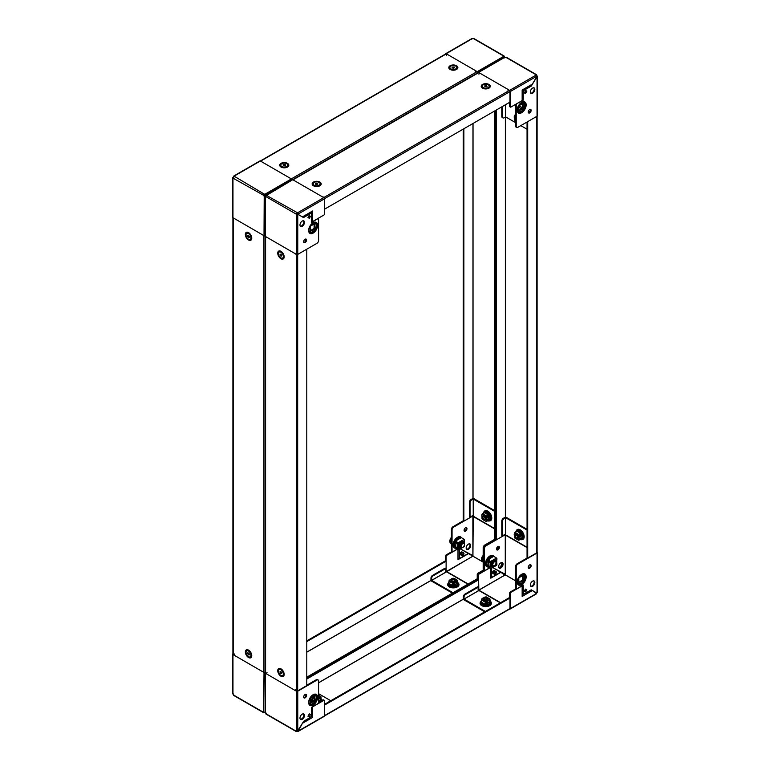 <?xml version="1.0" encoding="UTF-8"?>
<svg xmlns="http://www.w3.org/2000/svg" width="770" height="770" viewBox="0 0 770 770"><rect width="100%" height="100%" fill="white"/><g stroke="black" fill="none" stroke-linecap="round" stroke-linejoin="round"><path stroke-width="1.16" d="M449.901 67.741A3.455 1.992 0 0 0 449.882 67.991A3.455 1.992 0 0 0 450.893 69.396A3.455 1.992 0 0 0 452.442 69.916A3.455 1.992 0 0 0 455.782 69.396A3.455 1.992 0 0 0 456.793 67.991A3.455 1.992 0 0 0 456.764 67.741M454.233 65.566A3.455 1.992 0 0 0 449.882 67.491A3.455 1.992 0 0 0 452.442 69.416A3.455 1.992 0 0 0 456.793 67.491A3.455 1.992 0 0 0 454.233 65.566A3.937 2.272 0 0 1 456.119 66.172A3.937 2.272 0 0 1 455.657 69.618A3.937 2.272 0 0 1 451.018 69.618L455.657 69.618M454.262 66.952L454.598 67.683L453.674 68.222L452.067 67.298L454.262 66.952L454.262 67.885M453.001 67.876L453.626 67.972A1.136 0.655 0 0 0 452.683 68.068L453.001 66.759M457.293 583.275L453.338 585.624A2.724 1.569 180 0 1 453.328 585.614L453.058 585.46M446.359 571.869L445.714 571.918M477.554 579.694L476.919 578.953L306.787 677.176M477.554 579.319L306.787 677.918M306.787 640.871L445.474 560.801L446.119 561.166L446.119 571.687M306.787 641.612L446.119 561.166L446.119 556.431L445.474 556.065A0.905 0.52 -60 0 1 446.119 554.949L451.952 551.58M292.744 179.66L478.074 72.659A0.953 0.549 60 0 1 478.555 72.707L479.373 73.179M508.412 89.946L509.288 90.456A0.953 0.549 60 0 1 509.961 91.62L509.961 102.141L324.526 209.199M324.526 198.776L324.526 198.679A0.953 0.549 -120 0 0 323.852 197.515L322.948 196.995M293.909 180.228L293.12 179.766A0.953 0.549 -120 0 0 292.321 179.641L266.016 194.829M495.206 561.667A2.281 1.319 -60 0 1 496.015 562.812A2.281 1.319 -60 0 1 494.398 565.613A2.281 1.319 -60 0 1 493.589 565.825A2.281 1.319 -60 0 1 493.002 563.621A2.281 1.319 -60 0 1 495.206 561.667M496.015 562.649A2.724 1.569 120 0 0 496.015 562.456A2.724 1.569 120 0 0 495.052 561.089A2.724 1.569 120 0 0 492.425 563.419A2.724 1.569 120 0 0 493.127 566.046A2.724 1.569 120 0 0 494.09 565.796A2.724 1.569 120 0 0 494.253 565.69M515.573 119.62A2.272 1.309 60 0 1 515.082 118.002A2.272 1.309 60 0 1 515.553 116.963A2.272 1.309 60 0 1 515.573 116.944M515.573 116.973A2.272 1.309 -120 0 0 515.246 117.906A2.272 1.309 -120 0 0 515.351 118.628M514.841 120.457L515.573 120.89L514.514 119.802L514.196 116.77L514.841 115.269L515.573 115.693M515.573 114.538L514.841 115.269M514.514 115.548L515.101 114.846M321.061 697.668L321.061 699.343L318.588 700.767M320.012 698.121L319.338 698.428M312.274 699.006L312.274 697.668M318.924 697.004A2.272 1.309 0 0 0 318.588 696.407M321.032 697.639L320.926 696.658L318.588 695.416L320.753 696.677L320.994 697.649L320.099 698.842L319.781 697.803L318.588 698.669M318.588 698.852L319.771 697.986M318.588 696.215A2.272 1.309 180 0 1 318.934 696.908A2.272 1.309 180 0 1 318.588 697.601M320.676 697.1L319.454 697.803M314.102 698.024L312.745 696.783M312.572 697.139L312.245 699.651L313.794 700.623M321.061 698.188L321.061 698.823M313.852 700.585L312.505 699.882M312.331 697.023L312.331 697.582M319.781 697.803L320.099 698.842M316.326 184.194L316.961 184.29A1.136 0.655 0 0 0 316.008 184.386L316.326 183.087L317.933 184.011L315.739 184.348L315.402 183.616L316.326 183.087M313.236 184.059A3.455 1.992 0 0 0 313.207 184.309A3.455 1.992 0 0 0 314.218 185.724A3.455 1.992 0 0 0 315.767 186.234A3.455 1.992 0 0 0 319.107 185.724A3.455 1.992 0 0 0 320.118 184.309A3.455 1.992 0 0 0 320.099 184.059M315.767 185.743A3.455 1.992 0 0 0 320.118 183.809A3.455 1.992 0 0 0 317.558 181.884A3.455 1.992 0 0 0 313.207 183.809A3.455 1.992 0 0 0 315.767 185.743M317.587 184.203L317.587 183.279M493.772 556.267A6.353 3.667 120 0 0 488.719 556.845A6.353 3.667 120 0 0 485.418 563.746A6.353 3.667 120 0 0 487.824 566.951M517.498 582.38A5.217 3.013 120 0 0 521.559 583.034A5.217 3.013 120 0 0 524.716 576.99A5.217 3.013 120 0 0 522.079 574.43M481.346 600.639L480.182 602.66A5.669 3.272 0 0 0 481.731 605.624A5.669 3.272 0 0 0 488.421 606.192A5.669 3.272 0 0 0 491.298 602.66L489.402 600.119M520.135 539.529A5.409 3.128 -120 0 0 521.617 539.712L522.378 539.568A5.669 3.272 -120 0 0 524.004 535.314A5.669 3.272 -120 0 0 520.164 529.799A5.669 3.272 -120 0 0 516.814 529.943L515.65 531.954M530.337 564.66A2.041 1.174 -60 0 1 530.491 565.324A2.041 1.174 -60 0 1 528.403 568.019M531.136 565.69A2.041 1.174 -60 0 1 530.241 567.75A2.041 1.174 -60 0 1 528.672 568.299A2.041 1.174 -60 0 1 528.249 567.355A2.041 1.174 -60 0 1 529.144 565.305A2.041 1.174 -60 0 1 530.713 564.756A2.041 1.174 -60 0 1 531.136 565.69M498.729 546.989A2.041 1.174 -60 0 1 496.64 549.684A2.041 1.174 -60 0 0 498.729 546.989A2.041 1.174 -60 0 0 498.575 546.325A2.041 1.174 -60 0 1 498.729 546.989M496.486 549.02A2.041 1.174 120 0 0 496.91 549.953A2.041 1.174 120 0 0 498.479 549.414A2.041 1.174 120 0 0 499.374 547.354A2.041 1.174 120 0 0 498.95 546.421A2.041 1.174 120 0 0 497.382 546.97A2.041 1.174 120 0 0 496.486 549.02M533.812 580.869A3.176 1.838 -60 0 1 534.188 582.082A3.176 1.838 -60 0 1 533.004 585.046A3.176 1.838 -60 0 1 530.703 586.259M534.823 582.457A3.176 1.838 -60 0 1 533.437 585.652A3.176 1.838 -60 0 1 530.992 586.499A3.176 1.838 -60 0 1 530.337 585.046A3.176 1.838 -60 0 1 531.724 581.851A3.176 1.838 -60 0 1 534.168 581.004A3.176 1.838 -60 0 1 534.823 582.457M502.425 563.746A3.176 1.838 -60 0 1 501.241 566.71A3.176 1.838 -60 0 1 498.941 567.923A3.176 1.838 -60 0 0 501.241 566.71A3.176 1.838 -60 0 0 502.425 563.746A3.176 1.838 -60 0 0 502.05 562.533A3.176 1.838 -60 0 1 502.425 563.746M498.575 566.71A3.176 1.838 120 0 0 499.229 568.164A3.176 1.838 120 0 0 501.674 567.317A3.176 1.838 120 0 0 503.06 564.121A3.176 1.838 120 0 0 502.406 562.668A3.176 1.838 120 0 0 499.961 563.515A3.176 1.838 120 0 0 498.575 566.71M494.465 570.666L494.465 570.666A1.588 0.914 120 0 0 493.666 570.753A1.588 0.914 120 0 0 492.636 572.149A1.588 0.914 120 0 0 492.877 573.419L494.465 574.333A1.588 0.914 120 0 0 496.053 573.419A1.588 0.914 120 0 0 496.053 571.59L494.465 570.666M526.834 589.878L526.189 589.512L525.506 590.686A0.953 0.78 120 0 1 525.679 591.889L526.834 589.878L525.467 589.098L524.312 591.1L525.679 591.889M488.459 560.137L488.305 560.935M483.175 547.817A2.272 1.309 -60 0 1 484.773 545.035L485.418 545.41L495.62 539.52L485.418 545.41L486.062 545.776A2.272 1.309 120 0 0 484.455 548.558L483.81 548.192A2.272 1.309 -60 0 1 485.418 545.41A2.272 1.309 120 0 0 483.81 548.192L483.175 547.817L483.175 569.309A0.905 0.52 -60 0 0 483.358 569.723L484.003 570.089A0.905 0.52 -60 0 1 483.81 569.675A0.905 0.52 120 0 0 484.003 570.089L484.648 570.464A0.905 0.52 120 0 0 485.1 570.416L489.441 567.913M483.175 569.309L483.81 569.675L483.81 548.192L483.81 569.675L484.455 570.041A0.905 0.52 120 0 0 484.648 570.464M537.094 552.273A0.953 0.549 180 0 1 537.037 553.024L517.825 564.121A2.272 1.309 120 0 0 516.218 566.893L516.218 588.386A0.905 0.52 120 0 0 516.863 588.752L523.273 585.046L523.273 592.621A2.272 1.309 120 0 0 523.744 593.651A2.272 1.309 120 0 0 524.88 593.545L531.3 589.839L536.729 592.977L537.037 591.88M527.055 529.337L506.313 517.363A0.953 0.549 0 0 0 504.966 517.363L503.397 518.268L504.042 518.634L505.611 517.729L505.611 534.034L505.611 517.729M490.394 568.404L490.394 578.106L500.635 572.187L492.694 567.577L505.341 574.314L505.64 534.861M306.787 678.283L477.881 579.502L477.881 574.766A0.905 0.52 -60 0 1 478.517 573.66L479.161 574.025L489.605 568M479.161 574.025A0.905 0.52 120 0 0 478.517 575.142L477.881 574.766L477.881 579.512L478.517 579.877L478.122 590.629M478.853 590.523L478.517 575.142M515.573 580.753L505.794 575.103L504.851 575.161L500.904 572.341L491.029 578.039M492.55 572.764L493.06 571.956A0.953 0.78 -60 0 0 493.031 571.937L493.714 570.753L494.417 571.167L493.762 572.303A0.953 0.78 -60 0 1 492.608 572.745L493.965 573.525A0.953 0.78 120 0 0 495.12 573.092L495.784 571.956L494.417 571.167M493.493 570.868L492.559 572.485L493.493 570.868M493.907 573.804L492.598 573.053L494.051 573.563M495.187 571.61L493.945 570.628M499.489 571.523L492.723 567.567M516.41 588.8L515.765 588.424A0.905 0.52 -60 0 1 515.573 588.01L516.218 588.386M516.218 566.893L515.573 566.528L515.573 588.01M515.573 566.528A2.272 1.309 -60 0 1 517.18 563.746L517.825 564.121M527.383 557.855L517.18 563.746M523.744 593.651L523.109 593.285A2.272 1.309 120 0 1 522.638 592.246L522.638 585.421M486.062 545.776L505.341 534.688M484.455 548.558L484.455 570.041M505.64 534.024L505.64 534.9A0.953 0.549 -60 0 0 505.842 535.333L527.055 547.586M527.055 530.078L505.678 517.729M500.587 602.698L479.364 590.455A0.953 0.549 -60 0 0 478.892 590.503L464.002 599.06L485.418 611.457M464.002 599.06L464.002 597.241L463.357 596.875L463.357 598.685A0.953 0.549 -120 0 0 464.031 599.859L484.773 611.832M505.794 575.103L505.341 574.314M536.594 592.14L535.92 593.314M535.91 593.834L510.279 608.627A0.953 0.549 60 0 1 509.663 609.041M531.117 589.782L532.397 590.523L522.156 596.442L522.156 585.883L510.924 592.361A0.905 0.52 120 0 0 510.279 593.478L510.279 608.627M522.156 585.883A0.905 0.52 -0 0 0 522.416 585.547L522.416 595.547M516.112 588.626L510.279 591.995L510.924 592.361M532.397 590.523L536.584 593.439M510.279 593.478L509.644 593.102L509.644 597.847M509.644 593.102A0.905 0.52 -60 0 1 510.279 591.995M483.704 569.925L477.881 573.284L478.517 573.66L484.349 570.291L478.517 573.66A0.905 0.52 120 0 0 477.881 574.766L477.236 574.401L477.236 579.136M464.031 599.118L478.151 590.965L478.122 587.24L477.477 586.865L464.964 594.094L465.609 594.459L478.122 587.24M463.357 596.875A2.272 1.309 -60 0 1 464.964 594.094M465.609 594.459A2.272 1.309 120 0 0 464.002 597.241M505.611 534.034L502.435 535.862L502.435 521.415L501.79 521.049A2.272 1.309 -60 0 1 503.397 518.268M501.79 521.049L501.79 535.496L502.435 535.862M504.042 518.634A2.272 1.309 120 0 0 502.435 521.415M525.467 589.098L526.122 589.474L525.477 590.667L524.793 590.272L525.477 590.667A0.953 0.78 120 0 1 525.506 590.686M524.226 593.757L522.416 594.806M522.156 596.442L522.156 594.96M493.83 573.968A1.588 0.914 120 0 0 495.014 573.573A1.588 0.914 120 0 0 495.736 572.023M495.736 571.927A1.588 0.914 120 0 0 495.408 571.215L496.053 571.59M490.394 578.106L491.674 577.365L491.674 568.164M520.761 533.754L520.982 538.519M489.691 601.976L485.456 604.161M518.788 582.274L522.638 580.051L522.638 575.604M523.273 580.416L523.273 575.229L518.788 577.827L518.788 583.015L523.273 580.416L522.638 580.051M280.829 165.358A3.455 1.992 0 0 0 280.8 165.598A3.455 1.992 0 0 0 280.925 166.118A3.455 1.992 0 0 0 281.82 167.013A3.455 1.992 0 0 0 286.709 167.013A3.455 1.992 0 0 0 287.72 165.598A3.455 1.992 0 0 0 287.691 165.358M287.605 164.588A3.455 1.992 0 0 0 283.812 163.124A3.455 1.992 0 0 0 280.8 165.107A3.455 1.992 0 0 0 280.925 165.617A3.455 1.992 0 0 0 284.708 167.08A3.455 1.992 0 0 0 287.72 165.107A3.455 1.992 0 0 0 287.605 164.588M285.526 165.3L284.602 165.839L282.994 164.905L285.189 164.568L285.526 165.3M283.918 165.483L284.553 165.588A1.136 0.655 0 0 0 283.61 165.685L283.918 164.376M285.189 165.492L285.189 164.568M486.9 598.415A1.819 1.049 180 0 1 487.025 598.482A1.819 1.049 180 0 1 487.497 598.954A1.819 1.049 180 0 1 487.554 599.224A1.819 1.049 180 0 1 485.976 600.263A1.819 1.049 180 0 1 483.983 599.493A1.819 1.049 180 0 1 483.926 599.243A1.819 1.049 180 0 1 483.926 599.233L483.926 599.224A1.819 1.049 180 0 1 484.455 598.482A1.819 1.049 180 0 1 484.58 598.415M487.554 599.224L487.554 599.243A1.819 1.049 180 0 1 487.554 599.243A1.819 1.049 180 0 1 486.207 600.254A1.819 1.049 180 0 1 483.983 599.512A1.819 1.049 180 0 1 483.926 599.224M487.189 598.742A1.502 0.866 180 0 1 486.13 599.801A1.502 0.866 180 0 1 484.292 599.195A1.502 0.866 180 0 1 484.677 598.357A1.502 0.866 180 0 1 486.804 598.357A1.502 0.866 180 0 1 487.189 598.742M487.525 599.416A1.819 1.049 180 0 1 487.554 599.599A1.819 1.049 180 0 1 486.736 600.475M484.744 600.475A1.819 1.049 180 0 1 483.983 599.869A1.819 1.049 180 0 1 483.926 599.599A1.819 1.049 180 0 1 483.955 599.416M484.243 600.282A1.819 1.049 180 0 1 483.983 599.955A1.819 1.049 180 0 1 483.926 599.686A1.819 1.049 180 0 1 483.926 599.647M487.554 599.647A1.819 1.049 180 0 1 487.554 599.686A1.819 1.049 180 0 1 487.237 600.282M490.519 561.397L490.557 563.515M490.403 561.436L488.44 560.675L488.151 564.458L488.44 566.229L489.229 566.682M489.951 567.105L490.192 562.986M488.151 562.119L489.277 559.559M490.615 566.114L490.403 567.192L491.683 566.73M495.149 560.858A2.897 1.675 -60 0 1 495.841 561.638M494.821 565.305A2.945 1.704 -60 0 1 492.328 565.912A2.945 1.704 -60 0 1 491.943 564.737A2.945 1.704 -60 0 1 493.079 561.946A2.945 1.704 -60 0 1 495.235 560.878A2.945 1.704 -60 0 1 496.121 562.331A2.945 1.704 -60 0 1 495.967 563.332M491.154 565.016A3.86 2.223 120 0 0 493.878 566.595A3.86 2.223 120 0 0 496.602 561.869A3.86 2.223 120 0 0 493.878 560.3A3.86 2.223 120 0 0 491.154 565.016M490.673 566.97L490.509 563.534L490.99 568.26L488.026 566.99L488.883 566.489M487.988 559.597L493.618 556.267L496.534 558.038L490.99 561.965L489.229 561.32L490.99 561.965L490.509 563.534M490.837 561.869L488.575 560.204M496.766 564.554L496.698 558.221M490.99 566.778L489.229 566.508L490.827 567.057M488.324 565.642L488.026 567.182L490.99 568.26M496.766 564.93L490.99 568.462L496.766 565.113M489.229 561.32L489.229 562.427L491.106 563.062L490.673 563.63M488.738 566.402L487.939 566.864L488.382 565.931M490.99 561.782L488.007 559.8M489.229 566.508L489.229 567.615M493.291 566.056A2.897 1.675 -60 0 1 492.271 565.844M306.787 679.024L478.517 579.877M324.526 704.348L509.316 597.655L509.961 598.03L509.961 608.55A0.953 0.549 60 0 1 509.769 608.983L324.526 715.936M509.961 598.03L324.526 705.089M505.37 534.168L505.64 534.755M505.37 534.63L496.255 539.895L496.255 110.052M495.62 110.418L495.62 539.52L496.255 539.895M537.094 116.222L537.094 552.398A0.953 0.549 180 0 1 536.815 552.783L527.7 558.048L527.055 557.673L527.055 122.016M536.815 552.783L536.815 116.386L527.7 121.641L527.7 558.048M516.083 534.688A1.819 1.049 60 0 1 516.121 534.669A1.819 1.049 60 0 1 516.67 534.572M518.287 537.364A2.272 1.309 60 0 1 517.815 538.403A2.272 1.309 60 0 1 516.073 537.787A2.272 1.309 60 0 1 515.082 535.506A2.272 1.309 60 0 1 515.553 534.467A2.272 1.309 60 0 1 517.296 535.073A2.272 1.309 60 0 1 518.287 537.364A1.819 1.049 60 0 1 517.96 537.797M519.038 534.505L519.538 535.343M519.336 537.989L519.404 538.654M519.635 534.842L520.982 534.062L520.982 539.029L519.538 539.866M520.414 533.62L520.886 533.899L519.538 534.678M515.14 532.253L516.295 531.579A4.533 2.618 -120 0 1 519.038 531.367A4.533 2.618 -120 0 1 522.127 535.881A4.533 2.618 -120 0 1 520.674 539.212M515.63 534.428A2.272 1.309 -120 0 0 515.246 535.419A2.272 1.309 -120 0 0 515.351 536.132M516.275 537.739A2.272 1.309 -120 0 0 517.902 538.346M514.514 536.94L514.196 534.274L515.091 532.349L514.514 533.052M518.691 535.275L520.077 535.227L519.019 535.468L518.691 534.813L520.635 533.745M518.855 535.554L519.336 538.5L518.528 540.088L514.841 537.961L518.605 540.251L519.5 539.857M514.514 537.316L514.841 537.961M518.855 538.413L520.077 538.442L519.019 538.682M520.077 535.227L520.077 536.257L518.739 536.584L519.173 538.596M518.528 535.371L518.759 534.496L520.539 533.36L520.857 533.812M520.587 533.312L516.853 531.233L515.101 532.349L518.759 534.496M520.539 539.318L519.991 539.606M517.18 531.348L520.539 533.36M518.855 539.818L520.077 539.481L520.077 538.442M522.079 102.468A5.217 3.013 -60 0 1 524.716 105.028A5.217 3.013 -60 0 1 521.559 111.063A5.217 3.013 -60 0 1 517.498 110.418M531.136 110.399A2.041 1.174 120 0 0 530.713 109.465A2.041 1.174 120 0 0 529.144 110.014A2.041 1.174 120 0 0 528.249 112.064A2.041 1.174 120 0 0 528.672 112.998A2.041 1.174 120 0 0 530.241 112.449A2.041 1.174 120 0 0 531.136 110.399M530.337 109.369A2.041 1.174 -60 0 1 530.491 110.023A2.041 1.174 -60 0 1 528.403 112.728M534.823 89.378A3.176 1.838 120 0 0 534.168 87.924A3.176 1.838 120 0 0 531.724 88.771A3.176 1.838 120 0 0 530.337 91.967A3.176 1.838 120 0 0 530.992 93.42A3.176 1.838 120 0 0 533.437 92.573A3.176 1.838 120 0 0 534.823 89.378M533.812 87.79A3.176 1.838 -60 0 1 534.188 89.002A3.176 1.838 -60 0 1 533.004 91.967A3.176 1.838 -60 0 1 530.703 93.18M522.638 103.632L522.638 108.079L518.788 110.302M518.788 111.044L518.788 105.856L523.273 103.267L523.273 108.455L518.788 111.044M525.467 93.536L524.312 92.872L525.679 90.514L526.834 91.178L525.467 93.536M516.699 103.729L523.273 100.119L523.273 92.544L522.638 92.179A2.272 1.309 120 0 1 524.245 89.407L530.655 85.701L531.3 86.067L537.037 76.615L537.037 116.251A0.953 0.549 0 0 0 537.316 115.866L537.316 76.23M516.863 103.825A0.905 0.52 120 0 0 516.218 104.932L515.573 104.566A0.905 0.52 -60 0 1 515.592 104.364M516.218 126.424A2.272 1.309 120 0 0 516.689 127.454L516.044 127.088A2.272 1.309 -60 0 1 515.573 126.049L516.218 126.424L516.218 104.932M516.689 127.454A2.272 1.309 120 0 0 517.825 127.348L537.037 116.251M524.245 89.407L524.88 89.772L531.3 86.067M524.88 89.772A2.272 1.309 120 0 0 523.273 92.544M510.472 107.107L509.827 106.741A0.905 0.52 -60 0 1 509.644 106.318L510.279 106.693A0.905 0.52 120 0 0 510.924 107.059L522.156 100.581L522.156 90.023L531.117 84.844M509.644 102.323L509.644 106.318M524.832 93.17L526.189 90.812L526.834 91.178M522.416 99.686L523.273 100.119M515.573 126.049L515.573 104.566M505.611 104.653L505.611 116.896L515.573 122.613M520.799 125.626L527.055 129.235M478.921 74.18A0.953 0.549 -60 0 1 479.566 73.025L479.566 73.025A0.953 0.549 -60 0 1 479.594 73.006L478.555 72.447A0.953 0.549 60 0 0 477.881 72.775A0.953 0.549 60 0 0 477.208 71.668L503.513 56.489M508.595 90.052L508.633 89.772A0.953 0.549 120 0 0 508.595 89.792L509.605 90.379A0.953 0.549 60 0 1 510.279 91.543L510.279 106.693M503.503 56.48L504.177 57.644L505.755 57.259L536.594 75.056L537.037 75.845L536.401 76.211L537.037 76.615L537.037 75.845L537.037 76.615M536.729 76.654L532.397 84.103M536.103 75.335L536.594 75.056L535.92 74.671M506.429 57.644L505.755 57.259M510.279 91.543L536.584 76.355L535.91 75.191L509.605 90.379M531.752 84.787L522.416 90.177L522.416 100.206A0.905 0.52 180 0 1 522.156 100.581M522.638 99.59L522.638 92.179M508.595 89.792A0.953 0.549 120 0 0 507.959 90.937M505.611 116.896L504.042 117.8A2.272 1.309 120 0 1 502.906 117.916A2.272 1.309 120 0 1 502.435 116.876L502.435 106.481M502.906 117.916L502.261 117.541A2.272 1.309 -60 0 1 501.79 116.501L501.79 106.857M524.466 92.958L525.823 90.6L524.765 93.122M522.638 108.079L523.273 108.455M484.263 515.862A1.819 1.049 -120 0 0 483.743 515.948M486.447 521.107L486.447 520.068L487.67 519.74L487.67 520.77L486.13 520.924L486.197 521.54L488.584 520.318L488.584 515.351L486.64 515.794M487.131 516.641L487.227 516.141M487.006 520.019L486.929 519.278M487.131 515.967L488.488 515.188L488.016 514.918M488.267 520.501A4.533 2.618 -120 0 0 489.73 517.18A4.533 2.618 -120 0 0 486.63 512.666A4.533 2.618 -120 0 0 483.878 512.887L482.732 513.542M482.675 516.795A2.272 1.309 -120 0 0 483.666 519.086A2.272 1.309 -120 0 0 485.418 519.692A2.272 1.309 -120 0 0 485.889 518.653A2.272 1.309 -120 0 0 484.898 516.372A2.272 1.309 -120 0 0 483.146 515.765A2.272 1.309 -120 0 0 482.675 516.795M485.495 519.644A2.272 1.309 60 0 1 483.868 519.038M482.944 517.43A2.272 1.309 60 0 1 482.838 516.709A2.272 1.309 60 0 1 483.233 515.717M487.67 519.74L486.447 519.702L486.447 516.843L487.67 516.516L486.447 516.843M486.929 518.345L486.765 519.885M488.228 515.034L486.13 516.198L482.434 514.071L481.799 515.573L482.434 519.25L486.13 521.386L482.434 519.25M488.161 514.812L486.284 516.564M486.765 518.441L486.342 517.873L487.67 517.556L487.67 516.516M488.44 515.14L484.445 512.522L488.18 514.61M482.434 514.071L484.782 512.637M487.583 520.895L488.132 520.578M482.694 513.638L482.116 514.341M251.338 236.669L251.338 237.526A3.455 1.992 -120 0 0 248.893 233.291A3.455 1.992 -120 0 0 247.17 233.127A3.455 1.992 -120 0 0 246.968 233.272M250.394 239.21A3.455 1.992 -120 0 0 250.625 239.114A3.455 1.992 -120 0 0 251.338 237.526M246.025 234.956A3.455 1.992 -120 0 0 247.526 238.43A3.455 1.992 -120 0 0 250.192 239.364A3.455 1.992 -120 0 0 250.914 237.776A3.455 1.992 -120 0 0 249.403 234.301A3.455 1.992 -120 0 0 246.737 233.368A3.455 1.992 -120 0 0 246.025 234.956M247.661 235.37L248.469 235.293L249.268 237.362L247.661 236.438L247.661 235.37M249.268 236.968L248.469 237.439M249.268 236.679L248.623 235.88L247.661 236.438M248.633 235.514A1.136 0.655 -120 0 0 249.268 236.621M454.502 579.714A1.819 1.049 180 0 1 454.618 579.772A1.819 1.049 180 0 1 455.147 580.513A1.819 1.049 180 0 1 455.147 580.532A1.819 1.049 180 0 1 455.089 580.801A1.819 1.049 180 0 1 452.866 581.543A1.819 1.049 180 0 1 451.518 580.513A1.819 1.049 180 0 1 452.057 579.772A1.819 1.049 180 0 1 452.173 579.714M455.147 580.513L455.147 580.532A1.819 1.049 180 0 1 452.866 581.523A1.819 1.049 180 0 1 451.518 580.532A1.819 1.049 180 0 1 451.518 580.522L451.518 580.532M452.943 581.1A1.502 0.866 180 0 1 452.279 579.646A1.502 0.866 180 0 1 453.722 579.425A1.502 0.866 180 0 1 454.396 579.646A1.502 0.866 180 0 1 454.637 580.696A1.502 0.866 180 0 1 452.943 581.1M452.337 581.764A1.819 1.049 180 0 1 451.518 580.888A1.819 1.049 180 0 1 451.547 580.705M455.128 580.705A1.819 1.049 180 0 1 455.147 580.888A1.819 1.049 180 0 1 455.089 581.157A1.819 1.049 180 0 1 454.329 581.764M451.836 581.571A1.819 1.049 180 0 1 451.518 580.984A1.819 1.049 180 0 1 451.518 580.936M455.147 580.936A1.819 1.049 180 0 1 455.147 580.984A1.819 1.049 180 0 1 455.089 581.254A1.819 1.049 180 0 1 454.839 581.571M472.963 515.457L473.242 516.044M495.293 110.611L495.62 539.154M495.293 539.337L494.658 538.962L494.658 110.976M472.963 515.919L463.858 521.184L463.858 128.763M453.02 526.699L453.655 527.075A2.272 1.309 120 0 0 452.057 529.847L451.413 529.481A2.272 1.309 -60 0 1 453.02 526.699L463.213 520.809L463.858 521.184M463.213 520.809L463.213 129.129M482.934 517.276A1.502 0.866 60 0 1 484.003 516.66A1.502 0.866 60 0 1 485.061 518.499A1.502 0.866 60 0 1 484.003 519.115A1.502 0.866 60 0 1 482.934 517.276L482.934 517.016A1.819 1.049 60 0 1 483.31 516.189A1.819 1.049 60 0 1 484.715 516.68A1.819 1.049 60 0 1 485.504 518.499A1.819 1.049 60 0 1 485.129 519.336A1.819 1.049 60 0 1 485.129 519.327A1.819 1.049 60 0 1 484.224 519.24A1.819 1.049 60 0 1 484.099 519.173M483.31 516.189L483.329 516.179A1.819 1.049 60 0 1 483.329 516.179A1.819 1.049 60 0 1 484.234 516.275A1.819 1.049 60 0 1 485.514 518.499A1.819 1.049 60 0 1 485.139 519.327L485.139 519.327M483.493 516.112A1.819 1.049 60 0 1 483.637 516.006A1.819 1.049 60 0 1 484.542 516.093A1.819 1.049 60 0 1 484.802 516.275M485.803 517.998A1.819 1.049 60 0 1 485.822 518.316A1.819 1.049 60 0 1 485.447 519.144A1.819 1.049 60 0 1 485.283 519.211M483.714 515.958L483.637 516.006A1.819 1.049 60 0 1 483.714 515.958A1.819 1.049 60 0 1 484.388 515.938M485.88 518.537A1.819 1.049 60 0 1 485.533 519.105A1.819 1.049 60 0 1 485.485 519.124M451.518 581.004A1.819 1.049 0 0 0 451.711 581.504M454.954 581.504A1.819 1.049 0 0 0 455.147 581.004M452.77 585.229L453.241 585.498L453.241 583.939L453.434 585.498L457.726 583.015L457.726 581.34M456.004 582.101L456.61 581.831M448.939 581.34L448.939 582.678M451.73 579.666A2.272 1.309 0 0 0 451.066 580.59A2.272 1.309 0 0 0 452.471 581.802A2.272 1.309 0 0 0 454.945 581.514A2.272 1.309 0 0 0 455.609 580.59A2.272 1.309 0 0 0 454.204 579.377A2.272 1.309 0 0 0 451.73 579.666M451.076 580.676A2.272 1.309 180 0 1 451.73 579.849A2.272 1.309 180 0 1 452.404 579.579M454.262 579.579A2.272 1.309 180 0 1 455.599 580.676M456.446 581.658L455.195 582.572L457.351 580.773L457.669 581.995L456.774 582.515L456.446 581.475M453.665 582.909L452.693 583.352L452.606 585.46L452.933 583.131L453.665 583.092L453.982 584.132L453.665 582.909L455.195 582.572M457.707 581.321L457.601 580.339L453.742 578.222L451.48 578.79L449.247 580.821L452.933 582.948M456.129 581.475L456.774 582.515M453.742 578.222L457.351 580.773M453.982 584.132L454.878 583.612L454.493 582.293L455.195 582.389M457.726 582.495L457.726 581.87M452.587 585.527L448.91 583.333L449.247 580.821M449.18 583.564L452.606 585.46M449.324 580.397L449.006 581.254M446.523 55.469A0.953 0.549 -60 0 1 447.158 54.323L447.158 54.323A0.953 0.549 -60 0 1 447.197 54.304L446.148 53.736A0.953 0.549 60 0 0 445.474 54.064M476.197 71.35L476.226 71.061A0.953 0.549 120 0 0 476.197 71.081L477.208 71.668M471.779 38.943L473.358 38.548L504.186 56.345L504.639 57.134L503.994 57.5M503.705 56.624L504.186 56.345L503.513 55.96M474.031 38.933L473.358 38.548M504.639 57.134L504.639 57.914M476.197 71.081A0.953 0.549 120 0 0 475.552 72.236M265.342 236.448A0.953 0.549 0 0 0 265.592 236.698L266.391 237.16M295.42 253.927L296.325 254.447A0.953 0.549 0 0 0 297.672 254.447L316.98 243.301A2.272 1.309 120 0 0 318.588 240.519L318.588 219.036A0.905 0.52 120 0 0 317.943 218.661L311.532 222.366L311.532 214.801A2.272 1.309 120 0 0 311.061 213.762A2.272 1.309 120 0 0 309.925 213.877L303.515 217.573L298.077 214.435M306.787 249.191L306.787 685.589L297.672 690.844A0.953 0.549 180 0 1 296.325 690.844L295.449 690.344M266.41 673.577L265.592 673.105A0.953 0.549 180 0 1 265.313 672.711L265.313 236.428M486.361 86.76A1.136 0.655 0 0 0 485.081 86.779M482.309 86.442A3.455 1.992 0 0 0 482.28 86.692A3.455 1.992 0 0 0 482.395 87.212A3.455 1.992 0 0 0 483.291 88.107A3.455 1.992 0 0 0 488.18 88.107A3.455 1.992 0 0 0 489.2 86.692A3.455 1.992 0 0 0 489.171 86.442M482.395 86.712A3.455 1.992 0 0 0 486.188 88.175A3.455 1.992 0 0 0 489.2 86.202A3.455 1.992 0 0 0 489.075 85.682A3.455 1.992 0 0 0 485.293 84.219A3.455 1.992 0 0 0 482.28 86.202A3.455 1.992 0 0 0 482.395 86.712M484.474 85.999L486.669 85.663L487.006 86.394L486.082 86.933L484.474 85.999M485.061 86.769L485.398 85.47M485.398 86.577L486.409 86.741M486.669 86.587L486.669 85.663M515.573 119.389A1.502 0.866 60 0 1 515.342 118.474L515.342 118.224A1.819 1.049 60 0 1 515.573 117.502M515.342 118.474A1.502 0.866 60 0 1 515.573 117.839M308.953 230.808A5.217 3.013 120 0 0 313.024 231.462A5.217 3.013 120 0 0 316.181 225.427A5.217 3.013 120 0 0 313.544 222.867M305.767 239.027A2.041 1.174 -60 0 1 305.921 239.682A2.041 1.174 -60 0 1 303.823 242.386M303.669 241.722A2.041 1.174 -60 0 1 304.564 239.672A2.041 1.174 -60 0 1 306.133 239.124A2.041 1.174 -60 0 1 306.556 240.057A2.041 1.174 -60 0 1 305.671 242.107A2.041 1.174 -60 0 1 304.092 242.656A2.041 1.174 -60 0 1 303.669 241.722M303.457 220.788A3.176 1.838 -60 0 1 303.832 222.001A3.176 1.838 -60 0 1 302.649 224.965A3.176 1.838 -60 0 1 300.348 226.168M299.982 224.956A3.176 1.838 -60 0 1 301.368 221.76A3.176 1.838 -60 0 1 303.813 220.913A3.176 1.838 -60 0 1 304.477 222.366A3.176 1.838 -60 0 1 303.082 225.562A3.176 1.838 -60 0 1 300.637 226.419A3.176 1.838 -60 0 1 299.982 224.956M297.124 214.387L296.614 213.608L297.547 213.55L297.547 212.809L266.487 195.397L265.361 196.831L266.006 196.456L264.726 195.686L265.997 195.917M310.493 216.312L309.136 215.533L307.971 217.535L309.338 218.324L310.493 216.312A0.953 0.78 120 0 1 309.338 216.755L308.655 216.36L309.338 216.755L308.655 216.36L309.338 216.755L308.626 217.91M311.552 221.616L311.532 221.625A0.905 0.52 180 0 0 312.659 221.529L323.881 215.051A0.905 0.52 120 0 0 324.526 213.935L324.526 198.785A0.953 0.549 -120 0 0 323.852 197.62L322.842 197.033A0.953 0.549 120 0 0 322.803 197.053L322.842 197.033A0.953 0.549 120 0 1 323.284 197.005M311.061 213.762L310.425 213.396A2.272 1.309 120 0 0 309.29 213.502L302.87 217.207M308.693 217.948L309.376 216.774M294.246 180.247A0.953 0.549 -60 0 0 293.803 180.276L293.774 180.296A0.953 0.549 -60 0 1 293.803 180.276L292.793 179.689L266.487 195.397M265.082 196.446L265.082 236.072A0.953 0.549 0 0 0 265.361 236.467L266.372 237.044A0.953 0.549 -60 0 1 266.372 237.006L296.421 254.389A0.953 0.549 0 0 0 297.769 254.389L297.769 214.763L296.421 214.763L295.969 213.973L296.614 213.608M266.497 195.619L266.497 194.877L265.823 195.262L266.458 195.638M296.642 213.55L296.642 212.809L295.969 213.973L265.814 196.562M297.066 214.387L296.421 214.763L296.421 254.389M297.547 213.55L298.221 213.973L324.526 198.785M323.852 197.62L297.547 212.809L298.096 214.397L297.586 213.598M311.369 211.721L302.408 216.89L302.918 217.178L298.096 214.397M265.15 194.839L264.245 194.839L264.245 194.098L265.15 194.098L265.178 194.897L266.497 194.877M292.08 179.785A0.953 0.549 -120 0 0 291.445 178.91L265.15 194.098L266.025 195.878L265.178 194.897M265.361 196.052L265.361 196.831L265.361 196.052L264.014 196.052L263.571 195.272L264.245 194.839M311.369 212.019L311.369 214.089M310.252 230.702L314.102 228.478L314.102 224.031M310.252 226.255L310.252 231.443L314.738 228.854L314.738 223.666L310.252 226.255M314.102 228.478L314.738 228.854M461.365 537.566A6.353 3.667 120 0 0 456.312 538.134A6.353 3.667 120 0 0 453.02 545.035A6.353 3.667 120 0 0 455.426 548.24M448.939 581.928L447.774 583.949A5.669 3.272 0 0 0 449.324 586.913A5.669 3.272 0 0 0 456.023 587.481A5.669 3.272 0 0 0 458.891 583.949L456.995 581.408M487.728 520.818A5.409 3.128 -120 0 0 489.219 521.001L489.97 520.857A5.669 3.272 -120 0 0 491.597 516.603A5.669 3.272 -120 0 0 487.757 511.088A5.669 3.272 -120 0 0 484.417 511.232L483.242 513.253M498.084 546.44A2.041 1.174 -60 0 1 498.094 546.613A2.041 1.174 -60 0 1 496.496 549.193M466.177 527.614A2.041 1.174 -60 0 1 466.331 528.278A2.041 1.174 -60 0 1 464.233 530.973M464.079 530.318A2.041 1.174 120 0 0 464.503 531.252A2.041 1.174 120 0 0 466.081 530.703A2.041 1.174 120 0 0 466.967 528.644A2.041 1.174 120 0 0 466.553 527.71A2.041 1.174 120 0 0 464.974 528.259A2.041 1.174 120 0 0 464.079 530.318M501.626 562.524A3.176 1.838 -60 0 1 501.78 563.38A3.176 1.838 -60 0 1 498.719 567.557M469.652 543.832A3.176 1.838 -60 0 1 470.018 545.044A3.176 1.838 -60 0 1 468.843 547.999A3.176 1.838 -60 0 1 466.543 549.212M466.168 547.999A3.176 1.838 120 0 0 466.822 549.453A3.176 1.838 120 0 0 469.276 548.606A3.176 1.838 120 0 0 470.663 545.41A3.176 1.838 120 0 0 469.998 543.957A3.176 1.838 120 0 0 467.554 544.804A3.176 1.838 120 0 0 466.168 547.999M462.058 551.965L462.058 551.965A1.588 0.914 120 0 0 461.269 552.042A1.588 0.914 120 0 0 460.229 553.438A1.588 0.914 120 0 0 460.47 554.708L462.058 555.632A1.588 0.914 120 0 0 463.646 554.708A1.588 0.914 120 0 0 463.646 552.879L462.058 551.965M456.061 541.435L455.898 542.224M452.24 551.753L451.595 551.378A0.905 0.52 -60 0 1 451.413 550.964L452.057 551.339A0.905 0.52 120 0 0 452.693 551.705L457.034 549.202M451.413 529.481L451.413 550.964M504.331 574.266L499.528 571.504M494.658 510.625L473.916 498.652A0.953 0.549 0 0 0 472.568 498.652L470.99 499.557L471.635 499.932L473.204 499.018L473.242 516.189A0.953 0.549 -60 0 0 473.435 516.631L494.658 528.875M457.986 549.693L457.986 559.395L468.227 553.486L460.287 548.875M446.119 554.949L446.764 555.324L457.207 549.289M446.764 555.324A0.905 0.52 120 0 0 446.119 556.431M483.175 562.042L468.497 553.63L458.631 559.328M460.152 554.053L461.567 554.814L460.152 554.053L461.374 552.09L460.662 553.245A0.953 0.78 -60 0 0 460.624 553.226M461.095 552.157L460.162 553.774L461.086 552.157M461.509 555.103L460.2 554.342L461.654 554.862M462.78 552.899L461.538 551.926M467.082 552.812L460.316 548.856L472.934 555.613L473.242 516.15M494.975 539.154L484.773 545.035M453.655 527.075L472.934 515.977M452.057 529.847L452.057 551.339M494.658 511.367L473.204 499.018M468.179 583.997L446.966 571.744A0.953 0.549 -60 0 0 446.485 571.792L431.604 580.349L453.01 592.746M431.604 580.349L431.604 578.53L430.959 578.164L430.959 579.983A0.953 0.549 -120 0 0 431.633 581.148L452.375 593.121M446.456 571.812L472.414 556.402M473.386 556.392L472.934 555.613M504.186 573.438L503.513 574.603M477.236 574.401A0.905 0.52 -60 0 1 477.881 573.284M445.474 560.801L445.474 556.065M430.959 578.164A2.272 1.309 -60 0 1 432.567 575.382L445.079 568.164L445.714 568.529L445.714 572.197M432.567 575.382L433.202 575.758L445.714 568.529M433.202 575.758A2.272 1.309 120 0 0 431.604 578.53M473.204 515.322L470.027 517.151L470.027 502.704L469.392 502.338A2.272 1.309 -60 0 1 470.99 499.557M469.392 502.338L469.392 516.785L470.027 517.151M471.635 499.932A2.272 1.309 120 0 0 470.027 502.704M462.019 552.456L463.376 553.245L462.722 554.381A0.953 0.78 120 0 1 461.567 554.824L460.21 554.034A0.953 0.78 -60 0 0 461.355 553.601L462.019 552.456L461.374 552.09M461.423 555.257A1.588 0.914 120 0 0 462.616 554.862A1.588 0.914 120 0 0 463.338 553.322M463.338 553.226A1.588 0.914 120 0 0 463.011 552.504L463.646 552.879M457.986 559.395L459.267 558.654L459.267 549.462M488.642 515.207L488.584 519.808M281.676 672.893L281.031 671.71A1.136 0.655 -120 0 0 281.676 672.845M283.745 672.884L283.745 673.74A3.455 1.992 -120 0 0 281.3 669.515A3.455 1.992 -120 0 0 279.568 669.342A3.455 1.992 -120 0 0 279.366 669.486M283.312 673.991A3.455 1.992 -120 0 0 281.801 670.516A3.455 1.992 -120 0 0 279.144 669.592A3.455 1.992 -120 0 0 278.422 671.171A3.455 1.992 -120 0 0 279.933 674.645A3.455 1.992 -120 0 0 282.6 675.579A3.455 1.992 -120 0 0 283.312 673.991M281.676 673.577L280.867 673.654L280.068 671.584L281.676 672.508L281.676 673.577M282.802 675.425A3.455 1.992 -120 0 0 283.023 675.328A3.455 1.992 -120 0 0 283.745 673.74M281.676 673.192L280.867 673.654M281.031 672.095L280.068 672.653M249.268 654.192L248.623 653.008A1.136 0.655 -120 0 0 249.268 654.134M251.338 654.173L251.338 655.039A3.455 1.992 -120 0 0 248.893 650.804A3.455 1.992 -120 0 0 247.17 650.631A3.455 1.992 -120 0 0 246.968 650.775M250.914 655.289A3.455 1.992 -120 0 0 249.403 651.805A3.455 1.992 -120 0 0 246.737 650.881A3.455 1.992 -120 0 0 246.025 652.46A3.455 1.992 -120 0 0 247.526 655.944A3.455 1.992 -120 0 0 250.192 656.868A3.455 1.992 -120 0 0 250.914 655.289M249.268 654.875L247.661 653.942L247.661 652.873L249.268 653.797L249.268 654.875M250.394 656.723A3.455 1.992 -120 0 0 250.625 656.618A3.455 1.992 -120 0 0 251.338 655.039M249.268 654.481L248.469 654.943M248.623 653.393L247.661 653.942M283.745 255.37L283.745 256.237A3.455 1.992 -120 0 0 281.3 252.002A3.455 1.992 -120 0 0 279.568 251.828A3.455 1.992 -120 0 0 279.366 251.983M282.802 257.921A3.455 1.992 -120 0 0 283.023 257.815A3.455 1.992 -120 0 0 283.745 256.237M278.422 253.667A3.455 1.992 -120 0 0 279.933 257.142A3.455 1.992 -120 0 0 282.6 258.065A3.455 1.992 -120 0 0 283.312 256.487A3.455 1.992 -120 0 0 281.801 253.003A3.455 1.992 -120 0 0 279.144 252.079A3.455 1.992 -120 0 0 278.422 253.667M280.068 254.071L281.676 255.005L281.676 256.073L280.068 255.149L280.068 254.071M281.676 255.678L280.867 256.141M281.676 255.39L281.031 254.591L280.068 255.149M281.031 254.591L281.031 254.206A1.136 0.655 -120 0 0 281.676 255.332M292.1 179.766A0.953 0.549 -120 0 0 291.445 178.804L290.54 178.284M261.511 161.517L260.712 161.065A0.953 0.549 -120 0 0 260.366 160.969L445.676 53.948A0.953 0.549 60 0 1 446.148 53.996L446.966 54.477M476.004 71.235L476.88 71.745A0.953 0.549 60 0 1 477.554 72.909L477.554 72.957M265.313 672.114L265.275 672.143A0.953 0.549 180 0 1 263.927 672.143L263.042 671.632M234.013 654.866L233.185 654.394A0.953 0.549 180 0 1 232.906 654.009L232.906 217.727M232.944 217.746A0.953 0.549 0 0 0 233.185 217.997L233.984 218.459M263.022 235.216L263.927 235.736A0.953 0.549 0 0 0 265.082 235.822A0.953 0.549 0 0 1 264.014 235.687L264.206 194.897M298.029 731.5L324.324 716.312A0.953 0.549 -120 0 0 324.526 715.879L298.221 731.057L303.515 721.346L309.925 717.65A2.272 1.309 120 0 0 311.532 714.868L311.532 707.303L317.943 703.597A0.905 0.52 120 0 0 318.588 702.481L318.588 680.998A2.272 1.309 120 0 0 318.116 679.958A2.272 1.309 120 0 0 316.98 680.074L297.769 691.162A0.953 0.549 180 0 1 296.421 691.162L295.411 690.584A0.953 0.549 120 0 0 295.411 690.623L265.361 673.23A0.953 0.549 180 0 1 265.313 672.489A0.953 0.549 180 0 1 264.014 672.46L263.003 671.873A0.953 0.549 120 0 0 263.003 671.912L233.974 655.106A0.953 0.549 -60 0 1 233.974 655.106L232.964 654.529A0.953 0.549 180 0 1 232.906 653.778M264.245 712.183L265.15 712.741L265.15 712M234.08 695.329L232.964 693.385M264.014 672.46L263.571 712.356L265.361 712.086L266.487 714.04M264.245 712.741L263.571 712.356L264.245 712.741M265.823 712.356L265.15 712.741M263.677 670.747A0.953 0.549 120 0 0 263.003 671.873M233.974 655.106A0.953 0.549 -60 0 1 234.648 653.98M463.607 543.418A2.281 1.319 -60 0 1 464.416 544.573A2.281 1.319 -60 0 1 462.799 547.364A2.281 1.319 -60 0 1 461.99 547.586A2.281 1.319 -60 0 1 461.403 545.381A2.281 1.319 -60 0 1 463.607 543.418M464.406 544.4A2.724 1.569 120 0 0 464.416 544.217A2.724 1.569 120 0 0 463.453 542.84A2.724 1.569 120 0 0 460.826 545.179A2.724 1.569 120 0 0 461.528 547.807A2.724 1.569 120 0 0 462.491 547.547A2.724 1.569 120 0 0 462.655 547.441M460.932 547.528A2.724 1.569 -60 0 1 460.701 547.432A2.724 1.569 -60 0 1 460.393 544.929A2.724 1.569 -60 0 1 463.02 542.59A2.724 1.569 -60 0 1 463.415 542.715A2.724 1.569 -60 0 1 463.617 542.869M460.653 547.403A2.724 1.569 -60 0 1 460.604 547.374A2.724 1.569 -60 0 1 460.296 544.871A2.724 1.569 -60 0 1 462.924 542.542A2.724 1.569 -60 0 1 463.328 542.667A2.724 1.569 -60 0 1 463.376 542.686L463.328 542.667A2.897 1.675 -60 0 0 462.741 542.147M460.402 547.22A2.724 1.569 -60 0 1 460.171 547.124A2.724 1.569 -60 0 1 459.863 544.621A2.724 1.569 -60 0 1 462.491 542.292A2.724 1.569 -60 0 1 462.895 542.417A2.724 1.569 -60 0 1 463.097 542.571M461.808 542.321A2.724 1.569 -60 0 1 462.404 542.234A2.724 1.569 -60 0 1 462.799 542.359A2.724 1.569 -60 0 1 462.847 542.388M460.123 547.104A2.724 1.569 -60 0 1 460.075 547.075A2.724 1.569 -60 0 1 459.546 546.228M313.544 694.829A5.217 3.013 -60 0 1 316.181 697.389A5.217 3.013 -60 0 1 313.024 703.424A5.217 3.013 -60 0 1 308.953 702.779M311.937 701.691A5.409 3.128 0 0 1 311.359 699.545L311.109 700.267A5.669 3.272 0 0 0 311.33 702.038M303.669 697.014A2.041 1.174 120 0 0 304.092 697.957A2.041 1.174 120 0 0 305.671 697.408A2.041 1.174 120 0 0 306.556 695.349A2.041 1.174 120 0 0 306.133 694.415A2.041 1.174 120 0 0 304.564 694.963A2.041 1.174 120 0 0 303.669 697.014M305.767 694.319A2.041 1.174 -60 0 1 305.921 694.983A2.041 1.174 -60 0 1 303.823 697.678M299.982 718.044A3.176 1.838 120 0 0 300.637 719.498A3.176 1.838 120 0 0 303.082 718.641A3.176 1.838 120 0 0 304.477 715.446A3.176 1.838 120 0 0 303.813 713.992A3.176 1.838 120 0 0 301.368 714.849A3.176 1.838 120 0 0 299.982 718.044M303.457 713.867A3.176 1.838 -60 0 1 303.832 715.08A3.176 1.838 -60 0 1 302.649 718.044A3.176 1.838 -60 0 1 300.348 719.257M314.102 696.003L314.102 700.45L310.252 702.663M314.738 695.628L314.738 700.816L310.252 703.405L310.252 698.226L314.738 695.628M309.338 713.886L307.981 716.244L309.338 713.877L310.493 714.55L309.136 716.909L307.971 716.235L309.338 713.877L310.493 714.55M312.071 706.985A0.905 0.52 0 0 0 312.659 706.831L312.659 717.39L302.408 723.309L297.769 730.797L297.769 691.162M324.526 715.879L324.526 700.719A0.905 0.52 120 0 0 323.881 700.354L323.236 699.978L318.568 702.683M323.236 699.978A0.905 0.52 -60 0 1 323.698 699.94L324.334 700.305M316.98 680.074L316.345 679.698L306.787 685.213M316.345 679.698A2.272 1.309 -60 0 1 317.481 679.583L318.116 679.958M322.293 700.527A5.669 3.272 0 0 0 322.226 700.267L320.33 697.726M330.782 700.738L318.588 693.703M266.372 673.856A0.953 0.549 -60 0 1 266.372 673.817L266.372 673.817A0.953 0.549 -60 0 1 267.046 672.691M296.642 730.894L297.547 731.452L297.547 730.711M297.769 730.797L296.431 730.797M296.642 731.452L295.969 731.067L296.642 731.452M298.221 731.057L297.547 731.452L298.221 731.057L297.586 730.692M323.881 700.354L312.659 706.831M296.084 689.448A0.953 0.549 120 0 0 295.411 690.584M311.369 715.763L310.579 717.111M312.659 717.39L311.369 716.649M320.618 699.593L318.588 700.835M314.102 700.45L314.738 700.816M233.599 177.755L232.964 178.12L263.571 195.272L264.245 194.098L234.09 176.166L234.09 176.908L233.416 176.561L233.618 177.177L232.964 177.35L233.599 177.716M290.877 178.303A0.953 0.549 120 0 0 290.406 178.351L291.445 178.91M261.848 161.536A0.953 0.549 -60 0 0 261.405 161.565L261.367 161.584A0.953 0.549 -60 0 1 261.405 161.565L260.395 160.978A0.953 0.549 -120 0 0 259.913 160.94L233.618 176.118M232.684 177.735L232.684 217.371A0.953 0.549 0 0 0 232.964 217.756L233.974 218.343A0.953 0.549 -60 0 1 233.974 218.305L264.014 235.687M234.08 176.686L233.406 177.86M233.416 176.561L234.09 176.166L233.416 176.561M232.964 178.12L232.964 217.756M515.342 535.987A1.502 0.866 60 0 1 516.4 535.371A1.502 0.866 60 0 1 517.459 537.21A1.502 0.866 60 0 1 516.4 537.826A1.502 0.866 60 0 1 515.342 535.987L515.342 535.728A1.819 1.049 60 0 1 515.717 534.9A1.819 1.049 60 0 1 517.113 535.381A1.819 1.049 60 0 1 517.902 537.21A1.819 1.049 60 0 1 517.546 538.038A1.819 1.049 60 0 1 517.536 538.038A1.819 1.049 60 0 1 516.622 537.951A1.819 1.049 60 0 1 516.506 537.884M515.717 534.9L515.727 534.89A1.819 1.049 60 0 1 516.631 534.977A1.819 1.049 60 0 1 517.921 537.2A1.819 1.049 60 0 1 517.527 538.038L517.546 538.038M515.9 534.823A1.819 1.049 60 0 1 516.035 534.707A1.819 1.049 60 0 1 516.949 534.803A1.819 1.049 60 0 1 517.209 534.986M518.2 536.709A1.819 1.049 60 0 1 518.229 537.027A1.819 1.049 60 0 1 517.854 537.855A1.819 1.049 60 0 1 517.681 537.922M516.035 534.707L516.121 534.669A1.819 1.049 60 0 1 516.785 534.64M518.287 537.239A1.819 1.049 60 0 1 517.931 537.807A1.819 1.049 60 0 1 517.892 537.835L517.931 537.807M487.554 599.715A1.819 1.049 180 0 1 487.362 600.215A2.272 1.309 180 0 1 484.869 600.504A2.272 1.309 180 0 1 483.473 599.301A2.272 1.309 180 0 1 484.137 598.367A2.272 1.309 180 0 1 486.611 598.088A2.272 1.309 180 0 1 488.007 599.301A2.272 1.309 180 0 1 487.343 600.225M484.118 600.215A1.819 1.049 180 0 1 483.926 599.715M486.226 602.313L485.244 602.304M490.134 601.36A4.533 2.618 0 0 1 487.988 604.286A4.533 2.618 0 0 1 482.53 603.863A4.533 2.618 0 0 1 481.346 601.36L481.346 600.051M485.639 602.64L485.639 604.209L485.167 603.93M489.094 600.504L488.411 600.812M490.134 600.051L490.134 601.726L485.832 604.209L485.832 602.64M488.007 599.387A2.272 1.309 0 0 0 486.669 598.29M484.811 598.29A2.272 1.309 0 0 0 484.137 598.559A2.272 1.309 0 0 0 483.473 599.387M489.845 599.06L486.313 596.914L489.826 599.06L490.076 600.706L489.171 601.226L488.536 600.186L485.341 601.659L481.645 599.532L481.317 602.044L484.985 604.229M488.854 600.369L486.958 601.091L487.285 602.313L486.38 602.833L485.735 601.428M485.524 604.142L485.004 604.171L485.735 601.611M481.404 599.965L482.626 598.223L485.09 597.164M489.749 599.484L488.536 600.186M486.139 596.933L485.418 596.981M489.826 599.06L490.105 600.023M490.134 600.571L489.893 601.534M485.1 604.296L485.341 601.659M485.004 604.171L481.587 602.265M488.854 600.186L489.171 601.226M486.062 601.611L486.38 602.833M458.111 542.686L458.15 544.804M457.996 542.725L456.033 541.965L455.744 545.747L456.033 547.518L456.822 547.98M457.544 548.394L457.784 544.284M455.744 543.408L456.87 540.858M458.217 547.412L457.996 548.481L459.276 548.019M460.864 547.509A2.945 1.704 -60 0 1 459.931 547.201A2.945 1.704 -60 0 1 459.546 546.026A2.945 1.704 -60 0 1 460.672 543.235A2.945 1.704 -60 0 1 462.837 542.167A2.945 1.704 -60 0 1 463.569 542.821M464.195 543.312A3.86 2.223 120 0 0 464.204 543.168A3.86 2.223 120 0 0 461.471 541.589A3.86 2.223 120 0 0 458.747 546.315A3.86 2.223 120 0 0 461.605 547.807M458.266 548.259L458.102 544.833L458.583 549.559L455.619 548.279L456.485 547.778M455.58 540.896L461.22 537.556L464.137 539.327L458.583 543.254L456.822 542.609L458.583 543.254L458.102 544.833M458.429 543.168L456.167 541.493M464.416 544.708L464.3 539.51M458.583 548.076L456.822 547.797L458.419 548.356M455.927 546.941L455.628 548.471L458.583 549.549M464.368 545.843L463.165 547.114M464.368 546.219L464.406 544.765M456.822 542.609L456.822 543.716L458.699 544.361L458.266 544.919M456.331 547.691L455.532 548.153L455.975 547.229M458.583 543.071L455.599 541.089M456.822 547.797L456.822 548.904M460.701 547.432L460.604 547.374A2.897 1.675 -60 0 1 459.863 547.133M306.787 652.209L431.065 580.455M431.036 580.397L306.787 652.132M315.729 181.893A3.937 2.272 0 0 0 312.87 183.491A3.937 2.272 0 0 0 313.881 185.705A3.937 2.272 0 0 0 314.343 185.936A3.937 2.272 0 0 0 318.982 185.936A3.937 2.272 0 0 0 319.454 182.49A3.937 2.272 0 0 0 317.596 181.893M313.457 185.772A4.533 2.618 0 0 0 319.868 185.772A4.533 2.618 0 0 0 319.868 182.066A4.533 2.618 0 0 0 313.457 182.066A4.533 2.618 0 0 0 313.457 185.772M486.678 84.276A3.937 2.272 180 0 1 488.526 84.873A3.937 2.272 180 0 1 488.065 88.329A3.937 2.272 180 0 1 483.416 88.329A3.937 2.272 180 0 1 482.954 88.098A3.937 2.272 180 0 1 481.943 85.874A3.937 2.272 180 0 1 484.802 84.276M482.53 88.155A4.533 2.618 180 0 1 482.53 84.45A4.533 2.618 180 0 1 488.95 84.45A4.533 2.618 180 0 1 488.95 88.155A4.533 2.618 180 0 1 482.53 88.155M323.852 197.515L509.288 90.456M478.555 72.707L293.12 179.766M324.526 198.679L509.961 91.62M481.442 559.482A3.812 2.204 -60 0 1 483.175 555.468M483.175 555.545A4.081 2.358 120 0 0 482.289 561.465L483.175 555.391M515.072 114.855L515.573 115.154M312.331 697.543L314.102 698.563M320.994 697.649L320.099 698.169M487.814 566.73A5.948 3.436 -60 0 1 486.091 563.804A5.948 3.436 -60 0 1 488.825 557.682A5.948 3.436 -60 0 1 493.464 556.363M488.103 566.123A5.217 3.013 -60 0 1 486.861 563.659A5.217 3.013 -60 0 1 488.026 559.886M517.44 581.783A5.631 3.244 120 0 0 517.536 582.611A5.631 3.244 120 0 0 521.868 583.65A5.631 3.244 120 0 0 525.39 577.048A5.631 3.244 120 0 0 522.31 574.353A5.631 3.244 120 0 0 517.44 581.639M526.16 576.903A6.353 3.667 120 0 0 521.675 574.304A6.353 3.667 120 0 0 517.18 582.082A6.353 3.667 120 0 0 521.675 584.68A6.353 3.667 120 0 0 526.16 576.903M480.442 601.928A5.409 3.128 0 0 0 481.914 604.758A5.409 3.128 0 0 0 488.296 605.307A5.409 3.128 0 0 0 491.039 601.928M519.23 539.193L521.617 539.712A5.409 3.128 -120 0 0 523.167 535.65A5.409 3.128 -120 0 0 519.509 530.386A5.409 3.128 -120 0 0 516.314 530.52M488.43 559.27A5.217 3.013 -60 0 1 492.675 556.816M537.037 553.024L537.037 592.65M504.822 575.103L478.517 590.292M522.638 592.246L523.273 592.621M525.477 590.667L524.793 590.272L525.467 590.609M505.274 534.688L505.274 574.314M527.055 547.268L505.64 534.9M478.892 590.503L500.307 602.862M505.755 575.161L515.573 580.83M478.555 590.349L504.851 575.161M495.12 573.092L493.762 572.303M493.801 556.296L488.026 559.626M496.534 558.038L490.76 561.369M490.346 561.965L490.346 563.082M490.346 567.153L490.346 568.26M318.588 682.807L463.463 599.166M463.444 599.108L318.588 682.73M509.961 608.55L324.526 715.609M505.438 534.63L505.438 534.13M505.438 517.209L505.438 116.992M505.37 117.03L505.37 517.219M514.841 532.773L518.528 534.909M519.5 535.554L519.5 536.594M519.5 538.779L519.5 539.818M517.44 109.677A5.631 3.244 -60 0 1 522.31 102.391A5.631 3.244 -60 0 1 525.39 105.086A5.631 3.244 -60 0 1 521.868 111.679A5.631 3.244 -60 0 1 517.536 110.649A5.631 3.244 -60 0 1 517.44 109.812M517.18 110.12A6.353 3.667 -60 0 1 521.675 102.343A6.353 3.667 -60 0 1 526.16 104.932A6.353 3.667 -60 0 1 521.675 112.709A6.353 3.667 -60 0 1 517.18 110.12M514.678 104.903L515.573 105.423M518.788 107.271L521.415 108.791M505.678 116.896L505.678 104.614M518.913 105.788L522.638 107.935L518.913 105.788M528.393 111.265L529.673 112.006L528.393 111.255M479.594 73.006L508.633 89.772M504.851 57.259L478.555 72.447M529.721 111.948L528.413 111.198M522.638 107.858L518.98 105.75M501.79 116.501L502.435 116.876M482.665 513.657L486.351 515.784M487.092 521.107L487.092 520.068M487.092 517.883L487.092 516.843M473.03 515.919L473.03 515.419M473.03 498.508L473.03 123.46M472.963 123.498L472.963 498.517M449.006 581.225L452.693 583.352M453.982 583.458L454.878 582.938M456.774 581.851L457.669 581.331M447.197 54.304L476.226 71.061M472.453 38.548L446.148 53.736M279.674 674.356A3.937 2.272 -120 0 0 281.117 675.656A3.937 2.272 -120 0 0 283.87 673.529A3.937 2.272 -120 0 0 281.55 669.505A3.937 2.272 -120 0 0 281.117 669.217A3.937 2.272 -120 0 0 278.692 669.457A3.937 2.272 -120 0 0 278.74 672.73M280.963 676.233A4.533 2.618 -120 0 0 284.168 674.385A4.533 2.618 -120 0 0 280.963 668.822A4.533 2.618 -120 0 0 277.749 670.68A4.533 2.618 -120 0 0 280.963 676.233M278.74 255.226A3.937 2.272 60 0 1 278.692 251.954A3.937 2.272 60 0 1 281.117 251.713A3.937 2.272 60 0 1 281.55 252.002A3.937 2.272 60 0 1 283.87 256.015A3.937 2.272 60 0 1 281.117 258.142A3.937 2.272 60 0 1 279.674 256.843M280.963 258.73A4.533 2.618 60 0 1 277.749 253.166A4.533 2.618 60 0 1 280.963 251.318A4.533 2.618 60 0 1 284.168 256.872A4.533 2.618 60 0 1 280.963 258.73M296.325 690.844L296.325 254.447M265.592 236.698L265.592 673.105M297.672 690.844L297.672 254.447M308.905 230.211A5.631 3.244 120 0 0 309.001 231.048A5.631 3.244 120 0 0 313.332 232.078A5.631 3.244 120 0 0 316.855 225.475A5.631 3.244 120 0 0 313.775 222.78A5.631 3.244 120 0 0 308.905 230.076M308.645 230.519A6.353 3.667 120 0 0 313.14 233.108A6.353 3.667 120 0 0 317.625 225.331A6.353 3.667 120 0 0 313.14 222.742A6.353 3.667 120 0 0 308.645 230.519M309.925 213.877L309.29 213.502M322.803 197.053L293.774 180.296M265.361 196.831L265.361 236.467M312.659 210.98L312.659 221.529M308.635 216.399L309.28 216.774M455.407 548.019A5.948 3.436 -60 0 1 453.694 545.093A5.948 3.436 -60 0 1 456.418 538.971A5.948 3.436 -60 0 1 461.057 537.653M455.696 547.412A5.217 3.013 -60 0 1 454.464 544.948A5.217 3.013 -60 0 1 455.619 541.175M448.034 583.227A5.409 3.128 0 0 0 449.507 586.057A5.409 3.128 0 0 0 455.898 586.596A5.409 3.128 0 0 0 458.641 583.227M448.939 582.659A4.533 2.618 0 0 0 450.132 585.152A4.533 2.618 0 0 0 455.58 585.575A4.533 2.618 0 0 0 457.726 582.659M486.823 520.491L489.219 521.001A5.409 3.128 -120 0 0 490.769 516.94A5.409 3.128 -120 0 0 487.102 511.684A5.409 3.128 -120 0 0 483.916 511.819M456.023 540.559A5.217 3.013 -60 0 1 460.267 538.105M461.567 554.824L460.21 554.034L461.567 554.814M472.876 515.977L472.876 555.613M494.658 528.557L473.242 516.189M473.271 515.322L473.271 499.018M431.633 580.407L445.753 572.254M446.485 571.792L467.9 584.16M473.358 556.45L483.175 562.119M446.148 571.638L472.453 556.45M462.722 554.381L461.355 553.601M452.404 65.566A3.937 2.272 0 0 0 449.545 67.163A3.937 2.272 0 0 0 450.546 69.387A3.937 2.272 0 0 0 451.018 69.618M456.543 65.739A4.533 2.618 0 0 0 450.132 65.739A4.533 2.618 0 0 0 450.132 69.444A4.533 2.618 0 0 0 456.543 69.444A4.533 2.618 0 0 0 456.543 65.739M285.198 163.182A3.937 2.272 180 0 1 287.046 163.789A3.937 2.272 180 0 1 286.584 167.234A3.937 2.272 180 0 1 281.936 167.234A3.937 2.272 180 0 1 281.474 167.003A3.937 2.272 180 0 1 280.463 164.78A3.937 2.272 180 0 1 283.322 163.182M287.47 163.356A4.533 2.618 180 0 1 287.47 167.061A4.533 2.618 180 0 1 281.05 167.061A4.533 2.618 180 0 1 281.05 163.356A4.533 2.618 180 0 1 287.47 163.356M446.148 53.996L260.712 161.065M291.445 178.804L476.88 71.745M292.696 179.641L477.554 72.909M247.266 238.132A3.937 2.272 -120 0 0 248.72 239.441A3.937 2.272 -120 0 0 251.463 237.314A3.937 2.272 -120 0 0 249.143 233.291A3.937 2.272 -120 0 0 248.72 233.002A3.937 2.272 -120 0 0 246.285 233.243A3.937 2.272 -120 0 0 246.333 236.515M248.556 232.607A4.533 2.618 -120 0 0 245.351 234.465A4.533 2.618 -120 0 0 248.556 240.019A4.533 2.618 -120 0 0 251.761 238.161A4.533 2.618 -120 0 0 248.556 232.607M246.333 654.028A3.937 2.272 60 0 1 246.285 650.746A3.937 2.272 60 0 1 248.72 650.515A3.937 2.272 60 0 1 249.143 650.804A3.937 2.272 60 0 1 251.463 654.818A3.937 2.272 60 0 1 248.72 656.945A3.937 2.272 60 0 1 247.266 655.645M248.556 650.121A4.533 2.618 60 0 1 251.761 655.674A4.533 2.618 60 0 1 248.556 657.522A4.533 2.618 60 0 1 245.351 651.969A4.533 2.618 60 0 1 248.556 650.121M233.185 217.997L233.185 654.394M263.927 672.143L263.927 235.736M265.275 672.143L265.275 236.4M232.964 654.529L232.964 694.155M233.406 694.944L263.571 712.356M449.844 541.243A3.812 2.204 -60 0 1 451.413 537.393M451.413 537.479A4.081 2.358 120 0 0 450.681 543.225L451.413 537.316M308.905 702.038A5.631 3.244 -60 0 1 313.775 694.752A5.631 3.244 -60 0 1 316.855 697.447A5.631 3.244 -60 0 1 313.332 704.05A5.631 3.244 -60 0 1 309.001 703.01A5.631 3.244 -60 0 1 308.905 702.182M317.625 697.293A6.353 3.667 -60 0 1 313.14 705.079A6.353 3.667 -60 0 1 308.645 702.481A6.353 3.667 -60 0 1 313.14 694.704A6.353 3.667 -60 0 1 317.625 697.293M312.274 698.977A4.533 2.618 0 0 0 312.938 701.114M265.361 673.23L265.361 712.866M265.814 713.655L295.969 731.067M296.421 730.797L296.421 691.162M321.995 700.7A5.409 3.128 0 0 0 321.966 699.545M318.588 701.999A4.533 2.618 0 0 0 321.061 698.977M290.406 178.351L261.367 161.584M260.395 160.978L234.09 176.166M485.1 602.063L481.404 599.926M490.076 600.042L489.171 600.562M487.285 601.649L486.38 602.169M462.096 547.73L458.583 549.751L462.039 547.749M463.213 547.066L464.358 546.402M461.403 537.585L455.628 540.915M464.137 539.327L458.362 542.657M457.938 543.254L457.938 544.371M457.938 548.442L457.938 549.559M451.634 69.829L450.893 69.396M449.882 67.991L449.882 67.491M456.793 67.991L456.793 67.491M455.031 69.829L455.782 69.396M314.343 185.936L318.982 185.936M488.065 88.329L483.416 88.329M483.175 561.985L482.289 561.465M514.909 120.611L515.573 120.996M514.379 118.58L514.379 119.62M514.379 115.356L514.379 116.395M320.926 696.658L318.588 695.31M312.37 699.863L313.746 700.652M318.366 186.148L319.107 185.724M320.118 184.309L320.118 183.809M313.207 184.309L313.207 183.809M314.969 186.148L314.218 185.724M517.536 582.611L517.45 581.716C517.007 579.415 518.624 576.961 522.31 574.353M536.382 593.882L510.087 609.06M537.316 552.629L537.316 592.265M280.8 165.598L280.8 165.107M287.72 165.598L287.72 165.107M285.959 167.446L286.709 167.013M282.561 167.446L281.82 167.013M496.698 565.267L490.923 568.606M487.843 559.597L493.618 556.267M496.9 563.63L496.9 564.737M496.9 558.443L496.9 559.559M514.909 538.115L518.605 540.251M520.655 533.302L517.094 531.242M514.379 536.093L514.379 537.123M514.379 532.869L514.379 533.908M517.536 110.649L517.45 109.754C517.007 107.454 518.624 104.999 522.31 102.391M506.237 57.211L536.392 74.623M504.379 57.211L478.074 72.399M486.197 521.54L482.511 519.413M484.696 512.531L488.257 514.591M481.981 515.197L481.981 514.158M481.981 518.422L481.981 517.382M249.644 233.724L248.893 233.291M453.905 578.212L457.601 580.339M452.606 585.595L449.045 583.535M451.884 578.771L452.789 578.251M449.093 580.378L449.998 579.858M473.829 38.5L503.994 55.912M471.972 38.5L445.676 53.688M283.87 673.529L281.55 669.505M281.55 252.002L283.87 256.015M487.439 88.54L488.18 88.107M484.041 88.54L483.291 88.107M489.2 86.692L489.2 86.202M482.28 86.692L482.28 86.202M309.001 231.048L308.905 230.143C308.472 227.853 310.089 225.398 313.775 222.78M312.014 211.654L302.677 217.044M282.041 669.938L281.3 669.515M249.644 651.237L248.893 650.804M282.041 252.435L281.3 252.002M286.584 167.234L281.936 167.234M249.143 650.804L251.463 654.818M251.463 237.314L249.143 233.291M233.608 695.377L263.764 712.789M232.684 654.134L232.684 693.77M451.413 543.639L450.681 543.225M309.001 703.01L308.905 702.115C308.472 699.815 310.089 697.36 313.775 694.752M311.359 699.545L312.274 698.255M266.006 714.088L296.171 731.5M265.082 672.845L265.082 712.481M489.999 599.05L486.313 596.914M481.452 602.246L485.013 604.306M482.395 598.569L481.5 599.089M485.187 596.952L484.292 597.472M464.291 546.565L458.516 549.896M455.445 540.896L461.22 537.556M464.503 544.919L464.503 546.036M464.503 539.731L464.503 540.848"/></g></svg>
